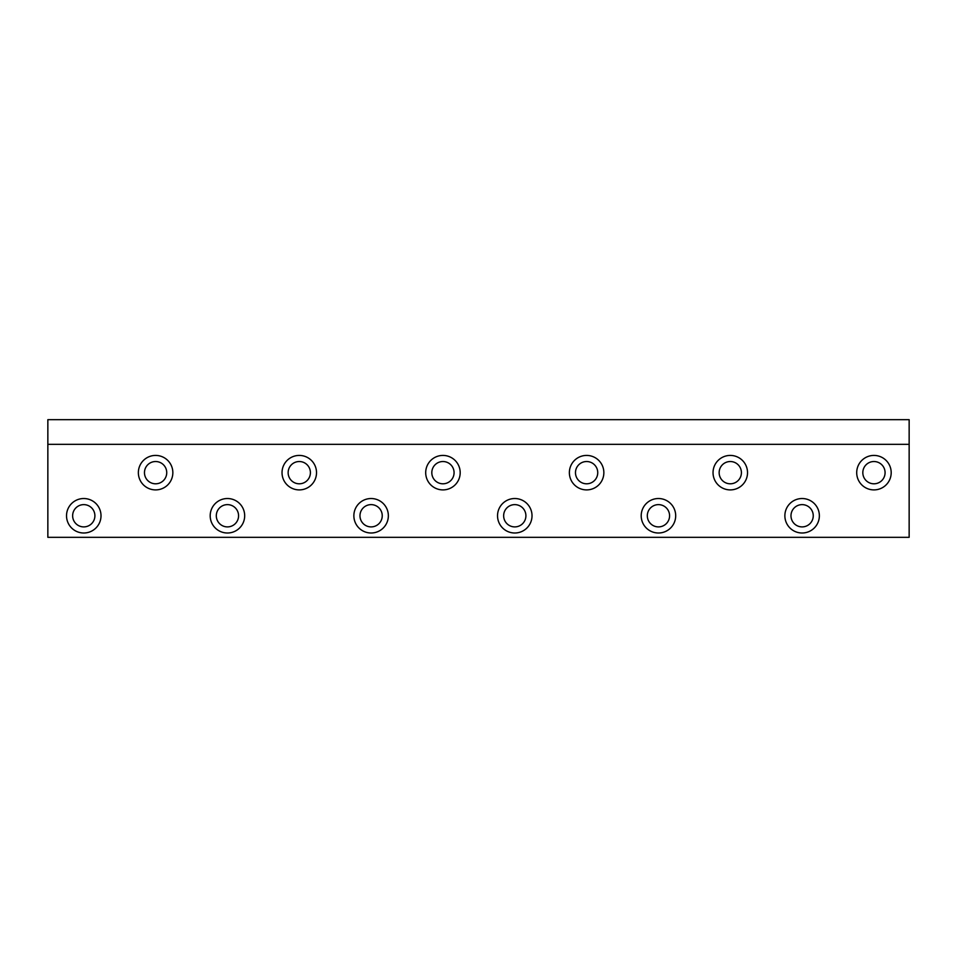 <?xml version="1.0" encoding="UTF-8"?>
<svg xmlns="http://www.w3.org/2000/svg" width="957" height="957" viewBox="0 0 957 957"><rect width="100%" height="100%" fill="white"/><g stroke="black" fill="none" stroke-linecap="round" stroke-linejoin="round"><path stroke-width="1.44" d="M94.899 515.763A11.137 11.137 0 0 1 83.773 526.9A11.137 11.137 0 0 1 72.636 515.763A11.137 11.137 0 0 1 83.773 504.626A11.137 11.137 0 0 1 94.899 515.763M101.011 515.763A17.238 17.238 0 0 1 83.773 533.001A17.238 17.238 0 0 1 66.523 515.763A17.238 17.238 0 0 1 83.773 498.525A17.238 17.238 0 0 1 101.011 515.763M885.081 472.662A11.137 11.137 0 0 1 873.956 483.799A11.137 11.137 0 0 1 862.819 472.662A11.137 11.137 0 0 1 873.956 461.525A11.137 11.137 0 0 1 885.081 472.662M891.194 472.662A17.238 17.238 0 0 1 873.956 489.9A17.238 17.238 0 0 1 856.706 472.662A17.238 17.238 0 0 1 873.956 455.424A17.238 17.238 0 0 1 891.194 472.662M741.412 472.662A11.137 11.137 0 0 1 730.287 483.799A11.137 11.137 0 0 1 719.15 472.662A11.137 11.137 0 0 1 730.287 461.525A11.137 11.137 0 0 1 741.412 472.662M747.525 472.662A17.238 17.238 0 0 1 730.287 489.9A17.238 17.238 0 0 1 713.037 472.662A17.238 17.238 0 0 1 730.287 455.424A17.238 17.238 0 0 1 747.525 472.662M597.742 472.662A11.137 11.137 0 0 1 586.617 483.799A11.137 11.137 0 0 1 575.48 472.662A11.137 11.137 0 0 1 586.617 461.525A11.137 11.137 0 0 1 597.742 472.662M603.855 472.662A17.238 17.238 0 0 1 586.617 489.9A17.238 17.238 0 0 1 569.367 472.662A17.238 17.238 0 0 1 586.617 455.424A17.238 17.238 0 0 1 603.855 472.662M454.073 472.662A11.137 11.137 0 0 1 442.947 483.799A11.137 11.137 0 0 1 431.81 472.662A11.137 11.137 0 0 1 442.947 461.525A11.137 11.137 0 0 1 454.073 472.662M460.185 472.662A17.238 17.238 0 0 1 442.947 489.9A17.238 17.238 0 0 1 425.698 472.662A17.238 17.238 0 0 1 442.947 455.424A17.238 17.238 0 0 1 460.185 472.662M310.403 472.662A11.137 11.137 0 0 1 299.278 483.799A11.137 11.137 0 0 1 288.141 472.662A11.137 11.137 0 0 1 299.278 461.525A11.137 11.137 0 0 1 310.403 472.662M316.516 472.662A17.238 17.238 0 0 1 299.278 489.9A17.238 17.238 0 0 1 282.028 472.662A17.238 17.238 0 0 1 299.278 455.424A17.238 17.238 0 0 1 316.516 472.662M166.733 472.662A11.137 11.137 0 0 1 155.608 483.799A11.137 11.137 0 0 1 144.471 472.662A11.137 11.137 0 0 1 155.608 461.525A11.137 11.137 0 0 1 166.733 472.662M172.846 472.662A17.238 17.238 0 0 1 155.608 489.9A17.238 17.238 0 0 1 138.358 472.662A17.238 17.238 0 0 1 155.608 455.424A17.238 17.238 0 0 1 172.846 472.662M813.247 515.763A11.137 11.137 0 0 1 802.122 526.9A11.137 11.137 0 0 1 790.984 515.763A11.137 11.137 0 0 1 802.122 504.626A11.137 11.137 0 0 1 813.247 515.763M819.359 515.763A17.238 17.238 0 0 1 802.122 533.001A17.238 17.238 0 0 1 784.872 515.763A17.238 17.238 0 0 1 802.122 498.525A17.238 17.238 0 0 1 819.359 515.763M669.577 515.763A11.137 11.137 0 0 1 658.452 526.9A11.137 11.137 0 0 1 647.315 515.763A11.137 11.137 0 0 1 658.452 504.626A11.137 11.137 0 0 1 669.577 515.763M675.69 515.763A17.238 17.238 0 0 1 658.452 533.001A17.238 17.238 0 0 1 641.202 515.763A17.238 17.238 0 0 1 658.452 498.525A17.238 17.238 0 0 1 675.69 515.763M525.907 515.763A11.137 11.137 0 0 1 514.782 526.9A11.137 11.137 0 0 1 503.645 515.763A11.137 11.137 0 0 1 514.782 504.626A11.137 11.137 0 0 1 525.907 515.763M532.02 515.763A17.238 17.238 0 0 1 514.782 533.001A17.238 17.238 0 0 1 497.532 515.763A17.238 17.238 0 0 1 514.782 498.525A17.238 17.238 0 0 1 532.02 515.763M382.238 515.763A11.137 11.137 0 0 1 371.113 526.9A11.137 11.137 0 0 1 359.976 515.763A11.137 11.137 0 0 1 371.113 504.626A11.137 11.137 0 0 1 382.238 515.763M388.351 515.763A17.238 17.238 0 0 1 371.113 533.001A17.238 17.238 0 0 1 353.863 515.763A17.238 17.238 0 0 1 371.113 498.525A17.238 17.238 0 0 1 388.351 515.763M238.568 515.763A11.137 11.137 0 0 1 227.443 526.9A11.137 11.137 0 0 1 216.306 515.763A11.137 11.137 0 0 1 227.443 504.626A11.137 11.137 0 0 1 238.568 515.763M244.681 515.763A17.238 17.238 0 0 1 227.443 533.001A17.238 17.238 0 0 1 210.193 515.763A17.238 17.238 0 0 1 227.443 498.525A17.238 17.238 0 0 1 244.681 515.763M47.85 444.335L47.85 419.68L909.15 419.68L909.15 537.32L47.85 537.32L47.85 444.335L909.15 444.335"/></g></svg>
